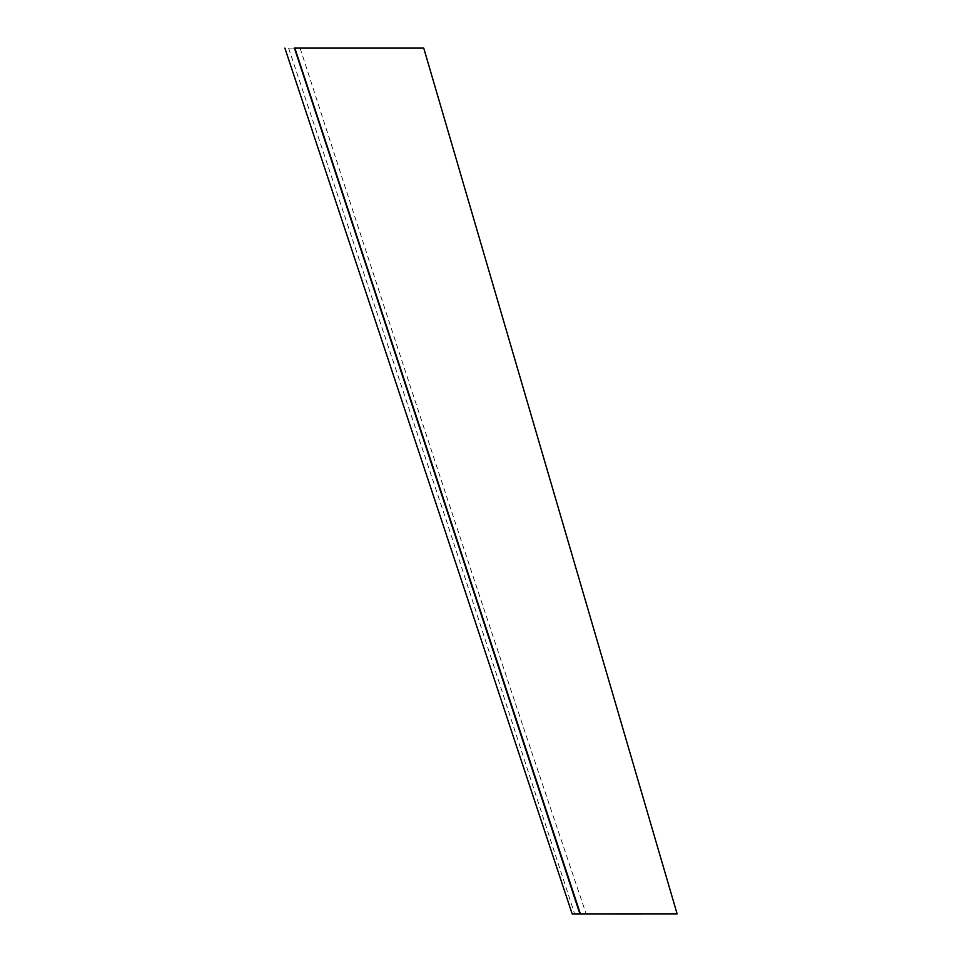 <?xml version="1.0" encoding="UTF-8"?>
<svg xmlns="http://www.w3.org/2000/svg" width="962" height="962" viewBox="0 0 962 962"><rect width="100%" height="100%" fill="white"/><g stroke="black" fill="none" stroke-linecap="round" stroke-linejoin="round"><path stroke-width="0.72" stroke-dasharray="4.81 3.61" d="M288.732 48.1L300.096 48.1L288.732 48.1M579.136 913.9L586.147 913.9L579.136 913.9M677.128 913.876L572.162 913.9M294.444 48.1L423.737 48.1M294.252 48.1L579.653 913.9M294.841 48.1L580.387 913.9M288.588 48.1L446.14 519.937L574.639 913.9M300.096 48.1C393.482 337.349 488.84 625.949 586.147 913.9"/><path stroke-width="1.44" d="M284.872 48.1L572.162 913.9L677.128 913.876L423.737 48.1L294.252 48.1M294.444 48.1L579.894 913.9M580.387 913.9L294.841 48.1"/></g></svg>
